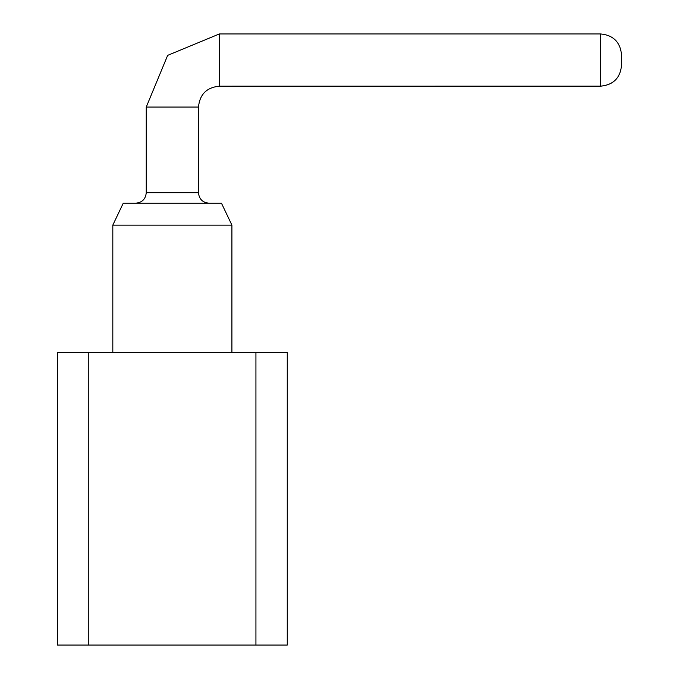 <?xml version="1.0" encoding="UTF-8"?>
<svg xmlns="http://www.w3.org/2000/svg" width="679" height="679" viewBox="0 0 679 679"><rect width="100%" height="100%" fill="white"/><g stroke="black" fill="none" stroke-linecap="round" stroke-linejoin="round"><path stroke-width="1.02" d="M255.932 645.05L57.452 645.05L57.452 352.554L287.268 352.554L287.268 645.05L255.932 645.05L255.932 352.554M88.796 645.05L88.796 352.554M231.904 352.554L231.904 225.114L112.816 225.114L112.816 352.554M221.456 203.174L231.904 225.114L221.456 203.174L231.904 225.114L221.456 203.174L231.904 225.114L221.456 203.174L231.904 225.114L221.456 203.174L231.904 225.114L221.456 203.174L123.264 203.174L112.816 225.114M208.92 203.174C202.58 202.563 199.1 199.074 198.48 192.734L198.48 107.07C199.719 94.381 206.679 87.421 219.368 86.182L600.652 86.148C613.341 84.917 620.309 77.958 621.548 65.286L621.548 54.846C620.309 42.149 613.341 35.189 600.652 33.95L219.368 33.95L167.662 55.364L146.248 107.07L146.248 192.734C145.629 199.074 142.149 202.563 135.8 203.174M621.548 65.286C620.309 77.975 613.341 84.943 600.652 86.182C613.341 84.943 620.309 77.975 621.548 65.286L621.548 54.846L621.548 65.286C620.309 77.975 613.341 84.943 600.652 86.182C613.341 84.943 620.309 77.975 621.548 65.286L621.548 54.846L621.548 65.286C620.309 77.975 613.341 84.943 600.652 86.182C613.341 84.943 620.309 77.975 621.548 65.286L621.548 54.846L621.548 65.286C620.309 77.975 613.341 84.943 600.652 86.182C613.341 84.943 620.309 77.975 621.548 65.286L621.548 54.846L621.548 65.286C620.309 77.975 613.341 84.943 600.652 86.182C613.341 84.943 620.309 77.975 621.548 65.286L621.548 54.846M198.48 192.734L146.248 192.734M198.48 107.07L146.248 107.07M219.368 86.182L219.368 33.95M600.652 33.95L600.652 86.148"/></g></svg>
